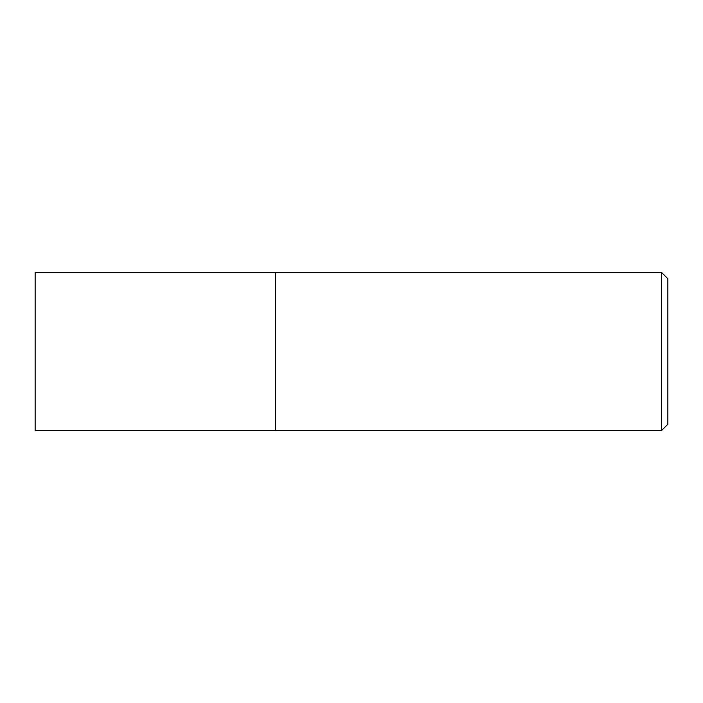 <?xml version="1.0" encoding="UTF-8"?>
<svg xmlns="http://www.w3.org/2000/svg" width="703" height="703" viewBox="0 0 703 703"><rect width="100%" height="100%" fill="white"/><g stroke="black" fill="none" stroke-linecap="round" stroke-linejoin="round"><path stroke-width="1.05" d="M661.523 272.413L661.523 430.588L275.576 430.588L275.576 272.413L35.15 272.413L35.15 430.588L275.576 430.588L275.576 272.413L661.523 272.413L667.85 278.74L667.85 424.261L661.523 430.588"/></g></svg>
